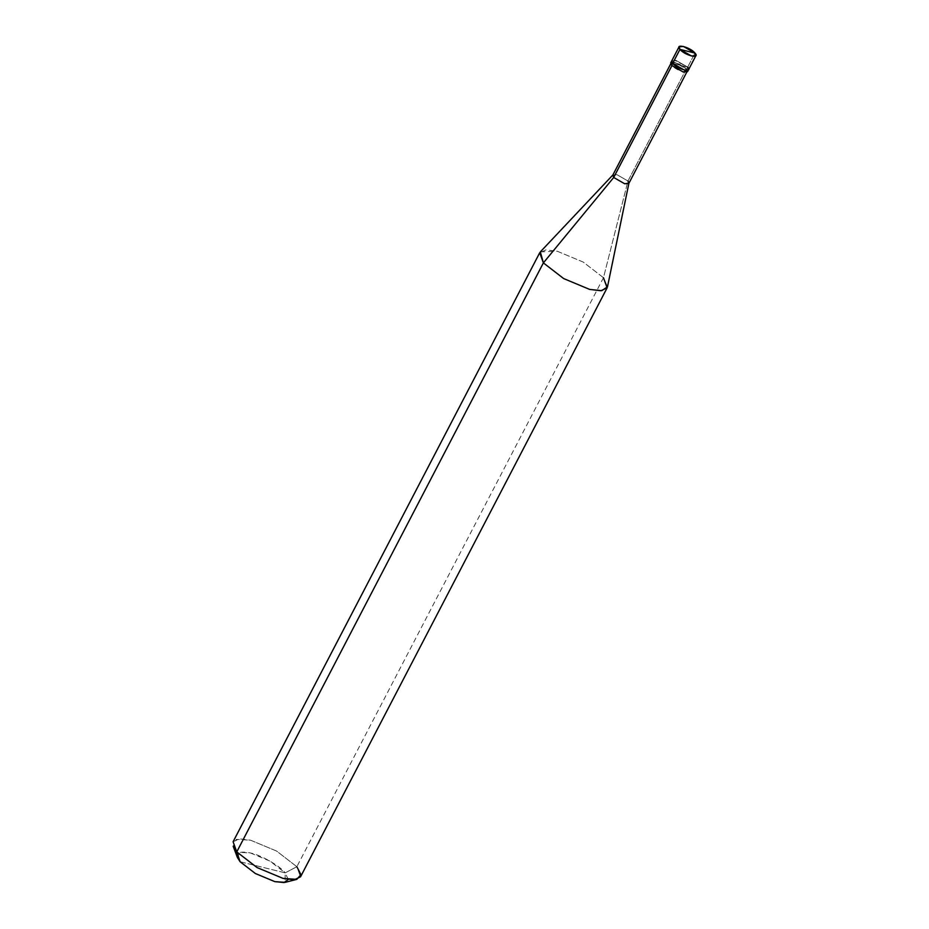 <?xml version="1.0" encoding="UTF-8"?>
<svg xmlns="http://www.w3.org/2000/svg" width="929" height="929" viewBox="0 0 929 929"><rect width="100%" height="100%" fill="white"/><g stroke="black" fill="none" stroke-linecap="round" stroke-linejoin="round"><path stroke-width="0.7" stroke-dasharray="4.64 3.48" d="M687.692 67.085L686.647 69.083L687.692 67.085L672.666 63.369L687.692 67.085L676.115 60.455L671.748 60.838L676.115 60.455L687.692 67.085L694.985 53.081L687.692 67.085L672.666 63.369L687.692 67.085L676.115 60.455L674.361 60.141L687.692 67.085L688.61 69.617M687.46 70.29L686.276 68.99L627.969 181.004L603.467 277.725L296.85 866.711L285.18 872.865C280.152 866.025 261.061 855.086 250.458 852.973C237.65 850.534 234.201 853.461 240.112 861.74L285.18 872.865L285.133 882.353M670.715 62.835L675.081 62.452L686.647 69.083L687.565 71.614M612.826 175.07L616.972 174.698L627.969 181.004L686.276 68.99L675.278 62.696L671.133 63.056L672.004 65.471C666.639 59.526 681.689 63.23 686.276 68.99C691.64 74.935 676.591 71.219 672.004 65.471L683.001 71.765L687.146 71.394L686.647 69.083L675.081 62.452L671.853 62.162M540.33 251.898L557.168 251.202L583.168 262.036L603.467 277.725L627.969 181.004L628.84 183.408M233.098 841.755L239.345 838.864L250.563 840.199L276.563 851.034L296.85 866.711L603.467 277.725L607.485 286.852M288.234 879.438L285.18 872.865L296.85 866.711L300.52 876.848M237.418 857.513L239.775 852.369L250.458 852.973L269.956 861.102L285.18 872.865L240.112 861.74M627.969 181.004L616.972 174.698L612.885 174.954M603.467 277.725L583.168 262.036L557.168 251.202L545.95 249.866L539.714 252.758M296.85 866.711L276.563 851.034L250.563 840.199L236.303 839.386L233.179 846.249M687.146 71.394L686.717 72.218M671.133 63.056L670.703 63.892"/><path stroke-width="1.39" d="M674.361 60.141L679.958 49.376L694.985 53.081C700.629 59.34 684.789 55.426 679.958 49.376L691.536 56.007L695.902 55.612L694.985 53.081L679.958 49.376C674.303 43.117 690.154 47.019 694.985 53.081L683.407 46.45L679.041 46.845L679.958 49.376L672.666 63.369C677.496 69.431 693.348 73.345 687.692 67.085C693.348 73.345 677.496 69.431 672.666 63.369L671.748 60.838L672.666 63.369L684.243 70L688.61 69.617L684.243 70L672.666 63.369L674.361 60.141M695.902 55.612L688.61 69.617L687.692 67.085M688.61 69.617L687.565 71.614L683.198 72.009L671.632 65.378L672.666 63.369L671.632 65.378L683.198 72.009L687.46 70.29M687.146 71.394L628.84 183.408L624.694 183.779L613.697 177.474L672.004 65.471L613.697 177.474L624.694 183.779L628.921 183.164L627.969 181.004M628.921 183.164L607.485 286.852L601.748 290.672L589.671 289.418L563.671 278.572L543.384 262.895L613.697 177.474L612.826 175.07L671.133 63.056M607.125 287.851L300.52 876.848L294.284 879.751L283.066 878.404L257.066 867.57L236.767 851.893L543.384 262.895L563.671 278.572L589.671 289.418L600.889 290.754L607.125 287.851L603.467 277.725M296.804 879.368L285.133 882.353L274.833 881.633L255.336 873.504L240.112 861.74L236.767 851.893L257.066 867.57L283.066 878.404L296.804 879.368L300.961 874.688L296.85 866.711M240.112 861.74L237.418 857.513L233.179 846.249L236.767 851.893L233.098 841.755L539.714 252.758L543.384 262.895L540.33 251.898L612.977 174.861L613.697 177.474L543.384 262.895L236.767 851.893L240.112 861.74L255.336 873.504L274.833 881.633L284.1 882.55L288.234 879.438M671.853 62.162L671.632 65.378L670.715 62.835L679.041 46.845"/></g></svg>
